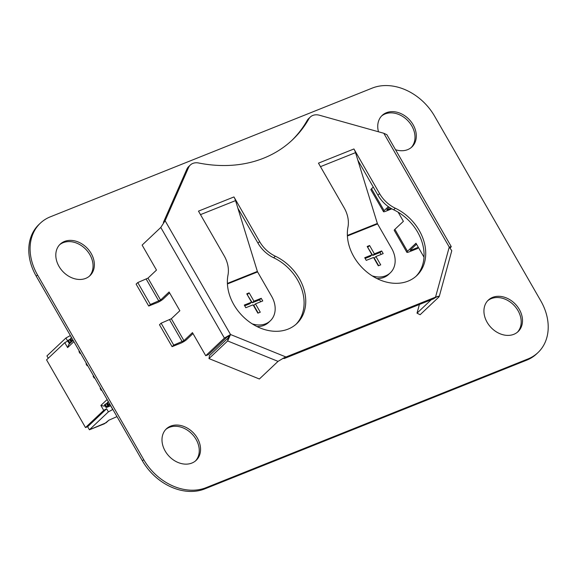 <?xml version="1.0" encoding="UTF-8"?>
<svg xmlns="http://www.w3.org/2000/svg" width="577" height="577" viewBox="0 0 577 577"><rect width="100%" height="100%" fill="white"/><g stroke="black" fill="none" stroke-linecap="round" stroke-linejoin="round"><path stroke-width="0.87" d="M540.772 300.833L434.589 116.165A50.567 39.351 46.6 0 0 372.252 88.093L50.307 216.837A50.567 39.351 46.6 0 0 40.354 223.155A50.567 39.351 46.6 0 0 37.527 274.94L143.709 459.609A50.567 39.351 46.6 0 0 206.047 487.673L527.991 358.937A50.567 39.351 46.6 0 0 537.944 352.619A50.567 39.351 46.6 0 0 540.772 300.833M40.354 223.155L39.056 224.381A50.567 39.351 46.6 0 0 36.228 276.167L142.411 460.835A50.567 39.351 46.6 0 0 204.748 488.907L526.693 360.163A50.567 39.351 46.6 0 0 536.646 353.845L537.944 352.619M487.118 322.291A21.674 16.87 -133.4 0 1 488.33 300.09A21.674 16.87 -133.4 0 1 515.477 304.267A21.674 16.87 -133.4 0 1 518.096 331.609A21.674 16.87 -133.4 0 1 487.118 322.291M487.702 300.732A21.674 16.87 -133.4 0 1 514.179 305.493A21.674 16.87 -133.4 0 1 517.425 332.201M378.483 131.787A21.674 16.87 -133.4 0 1 382.147 115.429A21.674 16.87 -133.4 0 1 409.288 119.605A21.674 16.87 -133.4 0 1 411.913 146.94A21.674 16.87 -133.4 0 1 395.533 149.717M381.512 116.064A21.674 16.87 -133.4 0 1 407.989 120.831A21.674 16.87 -133.4 0 1 411.242 147.532M165.173 451.026A21.674 16.87 -133.4 0 1 166.392 428.834A21.674 16.87 -133.4 0 1 193.533 433.002A21.674 16.87 -133.4 0 1 196.158 460.345A21.674 16.87 -133.4 0 1 165.173 451.026M165.758 429.468A21.674 16.87 -133.4 0 1 192.235 434.236A21.674 16.87 -133.4 0 1 195.488 460.936M58.991 266.358A21.674 16.87 -133.4 0 1 60.203 244.165A21.674 16.87 -133.4 0 1 87.351 248.341A21.674 16.87 -133.4 0 1 89.969 275.676A21.674 16.87 -133.4 0 1 58.991 266.358M59.575 244.799A21.674 16.87 -133.4 0 1 86.045 249.567A21.674 16.87 -133.4 0 1 89.298 276.268M353.925 148.967L318.461 163.154L344.13 207.785A28.9 22.489 -133.4 0 1 347.967 227.158A44.04 34.274 46.6 0 0 370.052 274.45A44.04 34.274 46.6 0 0 416.767 275.611A44.04 34.274 46.6 0 0 395.303 208.225A28.9 22.489 -133.4 0 1 379.594 193.605L353.925 148.967A10.956 6.571 68.2 0 1 355.519 152.638L357.877 160.262L377.942 195.163A28.9 22.489 46.6 0 0 393.651 209.783L395.303 208.225M183.94 340.661L171.34 318.749L161.127 323.192L173.735 345.104L183.94 340.661L192.451 332.626L205.729 355.713L224.395 338.079L228.889 336.081L230.533 334.523L165.101 220.731L163.45 222.289L186.861 169.176A12.86 10.011 -133.4 0 1 188.686 166.573L190.338 165.015A12.86 10.011 -133.4 0 1 198.589 162.988A146.233 113.806 46.6 0 0 292.402 139.908A146.233 113.806 46.6 0 0 308.846 118.898A12.86 10.011 46.6 0 1 310.289 117.044A12.86 10.011 46.6 0 1 319.492 115.249L383.806 133.273L386.9 134.708L451.272 246.653M291.573 140.68A146.233 113.806 46.6 0 0 307.195 120.456L308.846 118.898M310.289 117.044L308.645 118.602A12.86 10.011 46.6 0 0 307.195 120.456M450.392 247.829L451.214 246.689L449.245 247.071L435.541 297.126L433.897 298.684L284.266 358.519L285.918 356.961L230.533 334.523L227.655 340.957L228.16 337.956L209.487 355.591L208.982 358.584L259.376 378.995L278.042 361.368L284.273 357.668L435.541 297.126L438.837 296.196L439.248 296.491L438.801 297.083L420.128 314.717L417.012 313.167L431.214 299.759M273.671 257.76L275.323 256.202A28.9 22.489 -133.4 0 1 259.614 241.583L233.952 196.945A10.956 6.571 68.2 0 1 235.546 200.616L237.897 208.232L257.969 243.141A28.9 22.489 46.6 0 0 273.671 257.76A44.04 34.274 -133.4 0 1 295.951 324.353M415.93 276.376A44.04 34.274 46.6 0 0 393.651 209.783M147.979 278.121L137.766 282.564L136.122 284.122L148.722 306.034L150.373 304.476L160.579 300.033L147.979 278.121L156.49 270.086L142.122 245.095L160.788 227.461L165.101 220.731L188.513 167.618A12.86 10.011 -133.4 0 1 190.338 165.015M275.323 256.202A44.04 34.274 -133.4 0 1 296.794 323.589A44.04 34.274 -133.4 0 1 250.072 322.428A44.04 34.274 -133.4 0 1 227.987 275.128A28.9 22.489 -133.4 0 0 224.15 255.762L198.481 211.132L233.952 196.945M258.2 313.03L253.822 305.413L255.474 303.863L260.27 312.2L257.869 313.16L253.072 304.822L245.802 307.729L244.28 305.074L251.55 302.168L246.754 293.823L249.156 292.864L253.945 301.208L261.215 298.302L262.744 300.949L255.474 303.863M260.674 301.778L259.571 299.852L252.3 302.766L247.172 294.558M261.215 298.302L259.571 299.852M253.945 301.208L252.3 302.766M249.156 292.864L247.504 294.421M251.55 302.168L249.899 303.726L244.698 305.803M378.642 265.68L374.264 258.07L375.916 256.513L380.712 264.85L378.31 265.809L373.514 257.472L366.244 260.378L364.714 257.724L371.985 254.818L367.188 246.473L369.59 245.513L374.386 253.858L381.657 250.952L383.186 253.606L375.916 256.513M381.116 254.428L380.005 252.51L372.735 255.416L367.614 247.208M381.657 250.952L380.005 252.51M374.386 253.858L372.735 255.416M369.59 245.513L367.938 247.071M371.985 254.818L370.34 256.376L365.133 258.453M389.237 207.273L386.799 209.574L387.21 209.768L386.994 209.393M390.874 208.304L387.21 209.768M416.529 244.186L410.16 250.202L410.572 250.396L410.355 250.014M171.34 318.749L179.851 310.707L169.09 291.998L160.579 300.033M192.999 333.571L186.623 339.586A5.056 0.93 -29.9 0 1 180.558 343.272L172.083 346.662L173.735 345.104M169.638 292.943L163.262 298.965A5.056 0.93 -29.9 0 1 157.196 302.644L148.722 306.034M227.078 337.004L208.412 354.639L205.729 355.713M418.469 247.555L417.402 248.564L408.927 251.954A5.056 0.93 -29.9 0 1 406.85 252.293A5.056 0.93 -29.9 0 1 407.477 251.276L415.988 243.234L423.994 257.162M398.137 212.199L403.388 221.323L394.877 229.357A5.056 0.93 150.1 0 0 394.25 230.382L406.85 252.293M373.29 187.063L371.516 188.737A5.056 0.93 150.1 0 0 370.888 189.754L383.489 211.665A5.056 0.93 -29.9 0 1 384.116 210.648L388.35 206.653M391.797 208.831L385.566 211.326A5.056 0.93 -29.9 0 1 383.489 211.665M228.889 336.081L228.16 337.956M282.889 358.331L284.266 358.519M383.806 133.273L449.245 247.071L451.755 250.67M163.45 222.289L163.45 222.859M160.788 227.461L224.395 338.079L230.533 334.523M278.042 361.368L227.655 340.957L208.982 358.584M137.766 282.564L150.373 304.476M172.083 346.662L159.483 324.75L161.127 323.192M237.883 208.239L257.385 271.428A1.442 0.865 -111.8 0 0 257.594 271.911L271.666 296.383A23.859 18.565 46.6 0 1 270.332 320.812A23.859 18.565 46.6 0 1 252.142 323.812M256.974 326.546A23.859 18.565 46.6 0 0 268.68 322.37L270.332 320.812M419.392 304.483L417.012 313.167M418.325 247.295L410.572 250.396M357.855 160.262L377.358 223.45A1.442 0.865 -111.8 0 0 377.574 223.934L391.646 248.406A23.859 18.565 -133.4 0 1 390.312 272.834A23.859 18.565 -133.4 0 1 372.115 275.835M390.312 272.834L388.66 274.392A23.859 18.565 -133.4 0 1 376.954 278.568M70.697 338.483L72.075 340.877L72.731 340.74L72.031 340.949L72.954 340.041M71.541 337.581L70.661 338.41L71.541 337.581L70.661 338.41L72.075 340.877L72.688 340.812L71.548 341.887L69.774 342.688L71.115 342.147L69.694 339.687L71.115 342.147L72.688 340.812L69.11 343.308L69.774 342.688L68.353 340.221L69.694 339.687L71.115 342.147M70.062 343.286L69.11 343.308L69.774 342.688L68.353 340.221L70.791 338.8L68.353 340.221L69.774 342.688M68.353 340.221L67.697 340.848L69.528 343.503L67.697 340.848L68.353 340.221L67.697 340.848L69.11 343.308M112.847 409.41L110.633 405.804L106.341 407.521L110.633 405.804L112.753 409.497L110.719 405.718L105.923 407.326L109.543 404.758L108.844 404.967L109.767 404.059L108.887 404.895L107.473 402.429L108.353 401.599M107.51 402.501L108.887 404.895L109.767 404.059M105.923 407.326L106.586 406.706L105.923 407.326L104.509 404.866L106.341 407.521L104.509 404.866L107.603 402.811L106.565 403.799M106.586 406.706L109.493 404.83L108.361 405.905L106.94 403.438L108.361 405.905L106.586 406.706L105.165 404.239L106.507 403.705L107.928 406.165L106.507 403.705L107.603 402.811L104.509 404.866L105.165 404.239L106.586 406.706L105.165 404.239M100.607 388.126L100.196 388.516L101.256 390.362L100.196 388.516L100.607 388.126L100.196 388.516L101.256 390.362L101.667 389.973L101.256 390.362L100.196 388.516L100.607 388.126M93.524 375.815L93.121 376.204L94.181 378.05L93.121 376.204L93.524 375.815L93.121 376.204L94.181 378.05L94.585 377.661L94.181 378.05L93.121 376.204L93.524 375.815M86.449 363.503L86.038 363.892L87.098 365.739L86.038 363.892L86.449 363.503L86.038 363.892L87.098 365.739L87.509 365.349L87.098 365.739L86.038 363.892L86.449 363.503M79.366 351.198L78.962 351.581L80.023 353.427L78.962 351.581L79.366 351.198L78.962 351.581L80.023 353.427L80.427 353.045L80.023 353.427L78.962 351.581L79.366 351.198M104.964 405.645L104.127 406.1L104.834 405.429L104.127 406.1L104.964 405.645L104.127 406.1L100.881 405.436L103.716 410.362L85.497 427.564L46.564 359.853L64.775 342.651L46.564 359.853L85.497 427.564L87.646 426.706L89.413 429.786L106.168 422.725L89.413 429.786L108.389 411.863L112.753 409.497L108.389 411.863L106.622 408.783L103.716 410.362L85.497 427.564L87.646 426.706L106.622 408.783L108.389 411.863L89.413 429.786L104.437 423.778L108.808 420.236L106.168 422.725L108.808 420.236L116.98 416.608M104.834 405.429L104.127 406.1L100.881 405.436L107.156 399.515L100.881 405.436L103.716 410.362L85.497 427.564L46.564 359.853L64.775 342.651L67.61 347.578L68.728 344.548L73.142 340.372M73.878 341.656L67.61 347.578L64.775 342.651L67.689 341.072L65.915 337.999L46.939 355.922L65.915 337.999L70.279 335.626L65.915 337.999L67.689 341.072L64.775 342.651L67.61 347.578L68.728 344.548L67.61 347.578L73.878 341.656L67.61 347.578M48.273 358.238L46.939 355.922L48.273 358.238L46.939 355.922L65.915 337.999L70.365 335.547L71.447 337.668M70.791 338.8L70.134 339.42L71.548 341.887L70.134 339.42L69.694 339.687M101.667 389.973L101.256 390.362L100.196 388.516L101.256 390.362L101.667 389.973M94.585 377.661L94.181 378.05L93.121 376.204L94.181 378.05L94.585 377.661M87.509 365.349L87.098 365.739L86.038 363.892L87.098 365.739L87.509 365.349M80.427 353.045L80.023 353.427L78.962 351.581L80.023 353.427L80.427 353.045M85.497 427.564L87.646 426.706L89.413 429.786L108.389 411.863L112.753 409.497M104.127 406.1L100.881 405.436L103.716 410.362L106.622 408.783L108.389 411.863M89.413 429.786L87.646 426.706L106.622 408.783L103.716 410.362M87.646 426.706L106.622 408.783M64.775 342.651L67.689 341.072L65.915 337.999M100.881 405.436L107.156 399.515M37.527 274.94L36.228 276.167M143.709 459.609L142.411 460.835M206.047 487.673L204.748 488.907M527.991 358.937L526.693 360.163M379.594 193.605L377.942 195.163M259.614 241.583L257.969 243.141M169.609 319.802L182.209 341.714M146.248 279.174L158.848 301.086M407.477 251.276L394.877 229.357M384.116 210.648L371.516 188.737M186.861 169.176L188.513 167.618M257.594 271.911L227.425 283.971M257.385 271.428L227.396 283.415M235.546 200.616L200.493 214.63M437.503 296.441L438.801 297.083M347.404 235.993L377.574 223.934M347.376 235.438L377.358 223.45M320.473 166.652L355.519 152.638M70.661 338.41L72.075 340.877M70.134 339.42L71.548 341.887M108.887 404.895L107.473 402.429M107.928 406.165L106.507 403.705M108.361 405.905L106.94 403.438M451.784 250.678L439.248 296.491M434.431 298.179L437.683 296.39M70.618 338.483L72.031 340.949M108.844 404.967L107.423 402.501"/></g></svg>
